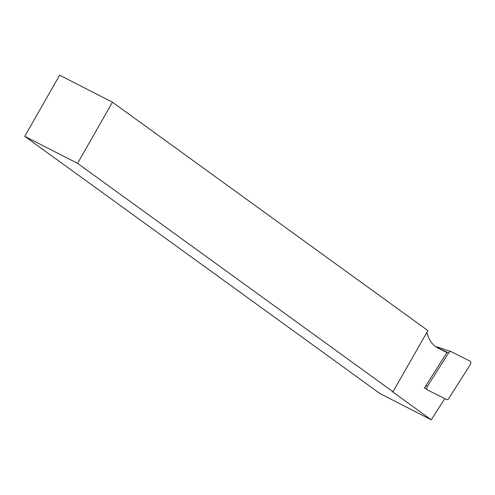 <?xml version="1.0" encoding="UTF-8"?>
<svg xmlns="http://www.w3.org/2000/svg" width="495" height="495" viewBox="0 0 495 495"><rect width="100%" height="100%" fill="white"/><g stroke="black" fill="none" stroke-linecap="round" stroke-linejoin="round"><path stroke-width="0.74" d="M446.57 399.533L427.321 389.837A2.821 1.528 -62.9 0 1 427.21 389.775A2.821 1.528 -62.9 0 1 427.482 386.211L448.6 352.985A2.821 1.528 -62.9 0 1 450.896 351.537A2.821 1.528 -62.9 0 1 451.001 351.58L470.25 361.27A2.821 1.528 117.1 0 1 470.089 364.902L448.971 398.129A2.821 1.528 117.1 0 1 446.57 399.533M450.784 351.506L437.493 346.989A0.761 0.415 117.1 0 0 437.469 346.976A0.761 0.415 117.1 0 0 436.85 347.366L446.905 352.607L424.376 388.055L425.805 388.773M112.458 102.205L427.884 330.598L392.999 391.755L392.349 391.625L431.287 419.822L380.055 393.605L24.75 136.342L77.573 163.369L112.458 102.205L59.635 75.178L24.75 136.342M77.573 163.369L392.999 391.755M446.905 352.607L438.087 348.164A60 32.503 -62.9 0 1 437.988 348.115A60 32.503 -62.9 0 1 426.863 332.386M431.287 419.822L444.764 398.624M424.512 387.839L427.117 389.695M425.997 385.5L427.482 386.211M436.85 347.366L448.6 352.985M435.699 346.717L436.881 347.317L435.699 346.717M424.506 387.845L427.21 389.775M437.469 346.976L450.896 351.537"/></g></svg>

